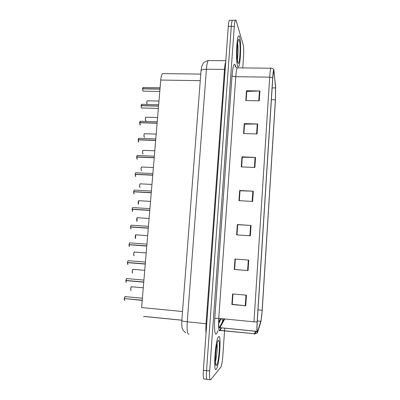 <?xml version="1.0" encoding="UTF-8"?>
<svg xmlns="http://www.w3.org/2000/svg" width="400" height="400" viewBox="0 0 400 400"><rect width="100%" height="100%" fill="white"/><g stroke="black" fill="none" stroke-linecap="round" stroke-linejoin="round"><path stroke-width="0.6" d="M181.855 320.17L144.1 316.415L143.605 316.735M218.66 322.265L220.49 318.555M182.52 311.505L141.61 307.565L160.74 80.055C161.06 76.67 161.665 74.515 162.55 73.595L163.695 73.61M216.295 369.18L216.48 368.915C219.56 364.435 221.56 333.485 218.575 336.72L218.255 337.125C215.145 341.295 213.15 373.905 216.295 369.18L216.48 368.915C219.56 364.435 221.56 333.485 218.575 336.72L218.255 337.125C215.145 341.295 213.15 373.905 216.295 369.18M237.585 66.09C237.93 67.035 238.29 67.2 238.675 66.585C240.605 64.05 241.335 42.025 239.63 36.94C239.27 35.75 238.875 35.485 238.45 36.15C236.455 38.625 235.8 62.02 237.585 66.09C237.93 67.035 238.29 67.2 238.675 66.585C240.605 64.05 241.335 42.025 239.63 36.94C239.27 35.75 238.875 35.485 238.45 36.15C236.455 38.625 235.8 62.02 237.585 66.09M257.475 331.825C256.945 331.99 256.87 328.655 257.25 321.81L272.765 78.06L273.615 70.895C273.83 70.3 274 70.65 274.12 71.945L275.555 87.95L275.395 99.78L262.15 310.245C261.78 315.695 261.35 319.38 260.845 321.3L257.475 331.825M257.405 332.91L260.975 321.58L262.225 310.16L275.445 100.045L275.625 87.08L273.795 69.57C273.405 70.085 273.04 72.805 272.705 77.73L257.155 321.93C256.74 329.45 256.825 333.11 257.405 332.91M217.085 344.215L217.075 343.81M233.01 20.265L232.38 20.27C231.9 21.125 231.535 23.155 231.29 26.365L206.53 370.64C206.17 377.18 206.525 380.1 207.59 379.41C206.525 380.1 206.17 377.18 206.53 370.64L231.29 26.365C231.535 23.155 231.9 21.125 232.38 20.27L235.36 20.255C234.89 21.11 234.535 23.145 234.29 26.355L209.695 371.005C209.335 377.555 209.67 380.48 210.705 379.78L220.865 367.045C221.72 365.19 222.37 361.49 222.815 355.95L224.555 330.87M246.48 90.73L246.755 91.525L246.14 100.555L246.785 91.415L259.905 90.98L246.48 90.73L245.81 100.55L259.255 100.845L259.905 90.98M244.235 123.59L244.525 124.23L243.89 133.53L244.555 124.145L257.73 123.99L244.235 123.59L243.555 133.52L257.07 133.97L257.73 123.99M241.635 166.91L242.295 157.265L255.53 157.4L241.965 156.84L241.275 166.895L254.865 167.5L255.53 157.4M241.61 166.91L242.265 157.33L241.965 156.84M246.455 295.175L232.6 293.95L231.88 304.505L245.755 305.785L246.455 295.175M232.965 293.98L232.26 304.33L245.755 305.785M232.26 304.295L231.88 304.505M248.765 260.095L234.985 259.04L234.27 269.47L248.075 270.575L248.765 260.095M235.345 259.07L234.64 269.435L248.075 270.575M234.64 269.425L234.27 269.47M236.995 234.885L237.69 224.71L251.05 225.445L237.34 224.56L236.635 234.86L250.365 235.795L251.05 225.445M236.975 234.88L237.665 224.73L237.34 224.56M239.33 200.69L240.005 190.785L253.3 191.215L239.665 190.495L238.97 200.67L252.63 201.44L253.3 191.215M239.305 200.69L239.98 190.825L239.665 190.495M242.765 67.915L243.555 56.57C243.855 51.24 243.73 47.3 243.175 44.76L236.215 20.87C235.95 19.985 235.665 19.78 235.36 20.255M224.56 330.76L224.74 328.175M234.615 269.425L235.325 259.065M232.235 304.29L232.94 293.98M230.06 20.285L229.41 20.285C228.91 21.14 228.54 23.17 228.29 26.375L203.37 370.275C203.01 376.805 203.38 379.725 204.48 379.04L206.89 379.325M222.335 323.105L222.64 318.765M125.215 296.56L124.325 298.555L124.925 296.665M124.645 298.585L142.215 300.405M124.325 298.555L142.225 300.23M126.745 278.525L125.905 280.45L126.475 278.64M143.755 282.04L125.845 280.615L143.745 282.18M125.905 280.45L143.76 282.01M128.405 260.69L128.085 260.665L127.475 262.465L128.02 260.725M127.675 264.32L127.415 262.625L145.27 264.07M145.435 262.055L128.085 260.665L127.43 262.46L145.28 263.92M127.78 264.44L127.415 262.625L127.805 262.565L145.275 263.975M127.475 262.465L145.28 263.9M129.94 242.885L129.62 242.865L129.035 244.59L129.555 242.925M129.245 246.5L128.975 244.755L146.78 246.08M146.945 244.14L129.62 242.865L128.99 244.59L146.79 245.97M129.355 246.615L128.975 244.755L129.36 244.735L146.785 246.03M129.035 244.59L146.795 245.91M131.46 225.19L131.145 225.17L130.585 226.83L131.08 225.23M130.57 226.995L148.285 228.2L130.525 226.99L131.04 228.94M148.44 226.335L131.145 225.17L130.54 226.83L148.29 228.135M130.585 226.83L148.3 228.03M132.97 207.6L132.66 207.585L132.085 209.185L132.595 207.645M132.365 211.19L132.065 209.345L149.78 210.435M149.93 208.635L132.66 207.585L132.08 209.18L149.78 210.41M132.125 209.18L149.79 210.265M134.47 190.12L134.17 190.105L133.655 191.64L134.1 190.17M133.905 193.705L133.595 191.805L151.26 192.78M133.655 191.64L151.275 192.615M133.93 191.82L133.615 191.645M135.965 172.75L135.665 172.735L135.13 174.215L135.385 174.385M135.44 176.33L135.12 174.375L152.735 175.235M135.175 174.21L152.75 175.07M137.45 155.48L137.155 155.47L136.645 156.9L137.09 155.535M136.965 159.065L136.675 157.05L154.205 157.805M136.69 156.885L154.215 157.64M136.855 157.06L137.155 155.47L154.34 156.195M138.92 138.32L138.15 139.685L138.57 138.38M138.48 141.905L138.175 139.835L155.66 140.48M138.19 139.675L155.675 140.315M138.325 139.84L138.64 138.31L155.79 138.93M140.385 121.26L139.64 122.58L140.045 121.325M139.985 124.855L139.67 122.725L157.11 123.26M139.685 122.565L157.12 123.1M139.79 122.73L140.115 121.255L157.235 121.77M141.845 104.305L141.125 105.58L141.51 104.37M141.48 107.915L141.15 105.72L158.545 106.15M141.165 105.56L158.56 105.99M141.255 105.725L141.58 104.3L158.67 104.71M143.29 87.455L142.6 88.685L142.965 87.52M142.955 91.06L142.58 88.83L159.975 89.145M142.64 88.665L159.99 88.985M142.715 88.825L143.035 87.45L160.095 87.755M200.26 80.66L160.74 80.055M218.81 318.39C218.47 324.96 218.775 328.165 219.715 328.015L224.765 318.97M218.08 330.85L216.735 333.295C215.035 336.705 213.96 329.145 214.77 318.4L232.04 75.57C232.505 76.23 233.745 76.6 235.775 76.695L218.75 318.385C218.285 326.87 218.655 331.015 219.855 330.82L221.555 327.855M232.04 75.57C232.885 66.08 233.96 62.575 235.255 65.06L235.725 66.89M238.1 67.865L237.285 67.855C236.63 69.12 236.125 72.065 235.775 76.695L269.695 77.16C270.01 72.48 270.375 69.495 270.79 68.215L271.26 68.21M255.29 331.605L254.335 334.325M219.13 330.39L255.29 333.805L219.74 330.305L221.095 327.81M256.095 331.335L255.29 333.805L257.19 332.935M272.705 77.73L269.695 77.16L253.98 321.82L257.155 321.93M234.29 26.355L228.29 26.375M209.695 371.005L203.37 370.275M210.03 379.7L207.59 379.41M253.98 321.82L218.75 318.385L214.77 318.4M235.575 66.635L235.585 66.255M275.395 99.78L271.39 99.695M275.555 87.95L272.14 87.89M274.12 71.945L273.375 71.935M257.65 331.415L257.145 331.365M256.94 331.345L219.295 327.595L224.105 318.905M260.845 321.3L257.305 320.96M262.15 310.245L258.01 309.86M219.45 322.93C219.575 321.11 220.38 319.695 221.865 318.685M219.115 327.605L256.945 331.42M252.83 191.195L252.155 201.415M250.575 225.415L249.89 235.765M248.29 260.06L247.6 270.535M245.975 295.135L245.275 305.74M255.06 157.385L254.395 167.48M257.26 123.985L256.605 133.955M259.44 90.985L258.79 100.83M209.38 60.555L208.275 60.545C207.415 61.785 206.8 64.685 206.42 69.24L187.25 321.805C186.79 330.295 187.38 334.415 189.03 334.17M206.74 323.77L187.25 321.805C183.96 321.445 182.15 321.045 181.82 320.605L181.825 320.525M206.05 333.295C205.78 330.83 205.785 327.625 206.055 323.68L224.51 69.445C224.78 65.865 225.19 63.245 225.74 61.595M185.835 332.94L182.845 329.875C182.33 328.675 181.505 327.645 181.82 320.605L201.02 70.81C201.45 69.8 203.25 69.275 206.42 69.24L225.175 69.405M225.805 60.69L208.275 60.545C205.38 61.395 203.6 62.49 202.935 63.815L201.565 67.175L201.005 71.005M219.145 321.425L219.56 322.055M124.31 298.725C124.26 299.86 124.41 300.445 124.765 300.47M124.5 300.315L124.27 298.715L124.605 300.435M131.48 286.68L131.365 286.735C130.61 288.305 130.54 289.545 131.155 290.47M130.92 290.325C130.53 289.1 130.66 287.92 131.305 286.79M215.37 361.69C216.635 358.04 217.605 347.675 217.05 343.92M218.305 340.595C215.94 342.08 214.045 368.83 216.57 365.265C218.93 362.935 220.675 337.94 218.305 340.595M125.89 280.62C125.84 281.755 125.99 282.355 126.335 282.415M126.095 282.26L125.85 280.615L126.2 282.38M127.46 262.635L127.9 264.475M129.02 244.76L129.455 246.65M130.81 228.79L130.53 226.995L130.92 228.905M132.98 269.27L132.85 269.325C132.115 270.845 132.055 272.08 132.655 273.03M132.44 272.885C132.04 271.675 132.155 270.505 132.79 269.38M134.47 251.96L134.325 252.015C133.615 253.49 133.555 254.72 134.15 255.7M133.95 255.56C133.54 254.355 133.645 253.195 134.265 252.07M135.955 234.76L135.79 234.81C135.105 236.245 135.05 237.465 135.635 238.475M135.45 238.335L135.73 234.87M237.32 59.475C238.115 55.855 238.3 47.045 237.65 43.375M239.39 40.425C237.695 34.04 236 57.98 237.83 62.575C239.53 68.015 241.1 45.495 239.39 40.425M132.11 209.345L132.61 211.335M133.64 191.805L134.175 193.845M135.16 174.375L135.725 176.46M135.135 174.21L135.6 172.8M137.425 217.66L137.25 217.71C136.585 219.1 136.54 220.315 137.11 221.355L137.165 221.36M136.945 221.22L137.19 217.77M138.89 200.665L138.7 200.71C138.055 202.06 138.015 203.27 138.575 204.34L138.665 204.345M138.43 204.215L138.64 200.77M140.345 183.775L140.145 183.81C139.52 185.125 139.485 186.33 140.035 187.425L140.155 187.435M139.905 187.31C139.455 186.135 139.51 184.99 140.08 183.87M136.675 157.05L137.265 159.185M138.175 139.835L138.795 142.01M139.67 122.725L140.315 124.945M141.15 105.72L141.54 107.98L158.355 108.415M142.625 88.825L143.01 91.12L159.78 91.475M141.795 166.985L141.575 167.01C140.975 168.29 140.94 169.49 141.48 170.615L141.635 170.62M141.37 170.505C140.91 169.34 140.96 168.195 141.515 167.075M143.23 150.295L143.005 150.315C142.42 151.555 142.395 152.75 142.92 153.905L143.11 153.91M142.825 153.805C142.36 152.645 142.395 151.5 142.94 150.375M144.66 133.71L144.42 133.71C143.855 134.92 143.835 136.115 144.355 137.295L144.57 137.3M144.275 137.21C143.8 136.045 143.83 134.905 144.355 133.775M146.08 117.215L145.83 117.205C145.285 118.385 145.265 119.575 145.775 120.78L146.025 120.79M145.715 120.71C145.235 119.55 145.25 118.405 145.765 117.275M147.475 100.805L147.235 100.8C146.705 101.945 146.69 103.135 147.19 104.365M147.135 104.305C146.655 103.14 146.67 101.99 147.17 100.87M181.85 320.22L144.05 316.465M200.765 74.095L162.55 73.595M235.61 66.94L235.055 65.855C234.995 66.55 235.74 67.22 237.285 67.855L270.79 68.215C270.555 67.65 274.4 69.36 273.795 69.57M257.625 331.485L257.16 331.44M229.41 20.285L232.38 20.27M142.395 298.225L124.99 296.605L124.28 298.545M143.275 287.8L131.365 286.735L131.06 287.125C130.7 287.155 130.575 291.02 131.02 290.435M215.56 363.305L215.98 364.175C215.17 367.865 215.165 349.955 217.005 344.12M143.92 280.085L126.54 278.58L125.86 280.445M144.745 270.31L132.85 269.325L132.43 270.01C132.14 272.235 132.2 273.24 132.625 273.02M146.205 252.925L134.325 252.015L133.945 252.6C133.485 254.11 133.84 256.115 134.05 255.665M147.66 235.65L135.79 234.81L135.485 235.22C135.06 235.51 135.225 239.155 135.55 238.445M237.64 61.525L237.79 62.045C237.215 59.62 236.97 56.335 237.05 52.19C237.01 48.69 237.605 43.275 237.85 41.99M132.47 211.305L132.065 209.345M151.41 191.05L134.17 190.105L133.61 191.64M134.015 193.815L133.595 191.805M152.88 173.57L135.665 172.735L135.13 174.215M135.53 176.43L135.12 174.375M149.1 218.475L137.25 217.71L137 218.01C136.79 217.685 136.415 221.265 137.045 221.325M150.535 201.4L138.7 200.71L138.385 201.175C138.045 202.515 138.095 203.56 138.53 204.315M151.965 184.43L140.145 183.81L139.835 184.26C139.485 185.56 139.535 186.61 139.99 187.405M137.035 159.15L136.63 157.055M138.53 141.98L138.13 139.84M140.015 124.91L139.625 122.73M141.49 107.95L141.11 105.73M142.96 91.095L142.58 88.83M153.385 167.56L141.575 167.01L141.285 167.44C140.97 168.845 141.025 169.895 141.44 170.59M154.795 150.79L143.005 150.315L142.72 150.73C142.395 152.06 142.45 153.11 142.88 153.88M156.195 134.12L144.42 133.71L144.15 134.11C143.865 135.56 143.92 136.61 144.31 137.265M157.59 117.545L145.83 117.205L145.57 117.59C145.3 119.04 145.355 120.095 145.73 120.755M158.975 101.07L147.235 100.8L146.98 101.175C146.725 102.645 146.78 103.7 147.145 104.34"/></g></svg>

